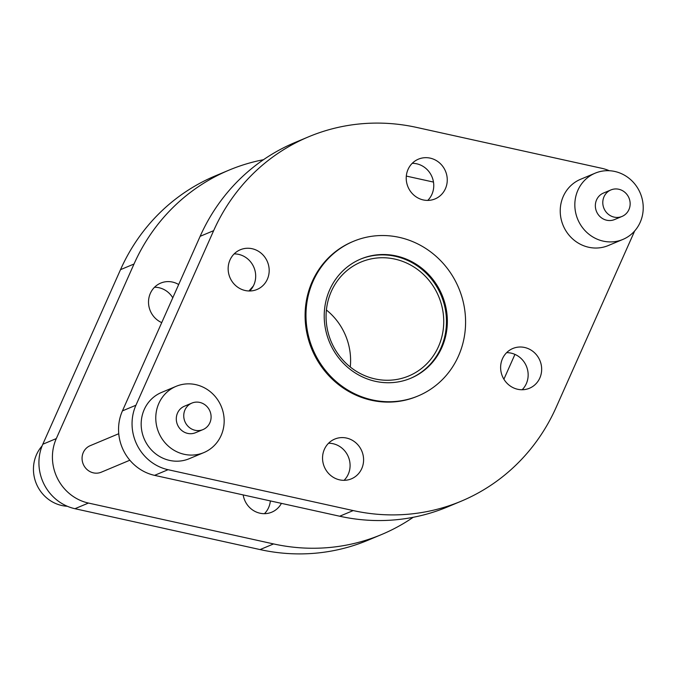 <?xml version="1.0" encoding="UTF-8"?>
<svg xmlns="http://www.w3.org/2000/svg" width="677" height="677" viewBox="0 0 677 677"><rect width="100%" height="100%" fill="white"/><g stroke="black" fill="none" stroke-linecap="round" stroke-linejoin="round"><path stroke-width="1.02" d="M357.346 263.734A61.768 58.298 67.3 0 0 331.992 343.493A61.768 58.298 67.3 0 0 408.764 375.972A61.768 58.298 67.3 0 0 412.462 374.263A61.768 58.298 67.3 0 0 437.816 294.503A61.768 58.298 67.3 0 0 361.044 262.024A61.768 58.298 67.3 0 0 357.346 263.734M191.016 403.492A14.369 13.557 -112.7 0 1 191.87 403.094A14.369 13.557 -112.7 0 1 209.726 410.651A14.369 13.557 -112.7 0 1 203.828 429.201A14.369 13.557 -112.7 0 1 202.973 429.599A14.369 13.557 -112.7 0 1 185.117 422.042A14.369 13.557 -112.7 0 1 191.016 403.492M202.973 429.599L195.526 432.713A14.369 13.557 -112.7 0 1 177.67 425.164A14.369 13.557 -112.7 0 1 183.569 406.615A14.369 13.557 -112.7 0 1 184.432 406.217L191.87 403.094M205.994 451.593A35.915 33.892 67.3 0 0 220.736 405.227A35.915 33.892 67.3 0 0 176.105 386.339A35.915 33.892 67.3 0 0 173.955 387.337A35.915 33.892 67.3 0 0 159.213 433.703A35.915 33.892 67.3 0 0 203.853 452.591A35.915 33.892 67.3 0 0 205.994 451.593M176.105 386.339L161.507 392.457A35.915 33.892 67.3 0 0 159.357 393.447A35.915 33.892 67.3 0 0 144.616 439.822A35.915 33.892 67.3 0 0 189.255 458.701L203.853 452.591M610.062 190.33A14.369 13.557 -112.7 0 1 610.925 189.932A14.369 13.557 -112.7 0 1 628.772 197.489A14.369 13.557 -112.7 0 1 622.882 216.039A14.369 13.557 -112.7 0 1 622.019 216.437A14.369 13.557 -112.7 0 1 604.163 208.88A14.369 13.557 -112.7 0 1 610.062 190.33M622.019 216.437L614.572 219.551A14.369 13.557 -112.7 0 1 596.725 212.003A14.369 13.557 -112.7 0 1 602.615 193.453A14.369 13.557 -112.7 0 1 603.478 193.055L610.925 189.932M625.049 238.431A35.915 33.892 67.3 0 0 639.79 192.065A35.915 33.892 67.3 0 0 595.151 173.177A35.915 33.892 67.3 0 0 593.01 174.175A35.915 33.892 67.3 0 0 578.268 220.541A35.915 33.892 67.3 0 0 622.899 239.43A35.915 33.892 67.3 0 0 625.049 238.431M595.151 173.177L580.553 179.295A35.915 33.892 67.3 0 0 578.412 180.285A35.915 33.892 67.3 0 0 563.67 226.66A35.915 33.892 67.3 0 0 608.301 245.539L622.899 239.43M423.159 393.608A83.796 79.091 67.3 0 0 457.55 285.398A83.796 79.091 67.3 0 0 353.411 241.342A83.796 79.091 67.3 0 0 348.401 243.661A83.796 79.091 67.3 0 0 314.001 351.862A83.796 79.091 67.3 0 0 418.149 395.927A83.796 79.091 67.3 0 0 423.159 393.608M353.411 241.342L352.531 241.706A83.796 79.091 67.3 0 0 347.521 244.025A83.796 79.091 67.3 0 0 313.129 352.226A83.796 79.091 67.3 0 0 417.277 396.29L418.149 395.927M417.125 159.764A21.546 20.335 67.3 0 0 408.282 187.58A21.546 20.335 67.3 0 0 435.066 198.911A21.546 20.335 67.3 0 0 436.352 198.319A21.546 20.335 67.3 0 0 445.195 170.494A21.546 20.335 67.3 0 0 418.42 159.163A21.546 20.335 67.3 0 0 417.125 159.764M356.94 260.797A64.645 61.015 67.3 0 0 330.41 344.263A64.645 61.015 67.3 0 0 410.753 378.257A64.645 61.015 67.3 0 0 414.62 376.471A64.645 61.015 67.3 0 0 441.15 292.997A64.645 61.015 67.3 0 0 360.807 259.003A64.645 61.015 67.3 0 0 356.94 260.797M410.313 378.435A64.645 61.015 67.3 0 0 413.74 376.835A64.645 61.015 67.3 0 0 440.38 293.59A64.645 61.015 67.3 0 0 360.367 259.189M609.334 170.731A45.486 42.93 67.3 0 0 601.735 168.294L416.609 127.42A197.523 186.42 67.3 0 0 308.602 136.805L295.096 142.466A197.523 186.42 67.3 0 0 200.138 236.315L122.435 410.888A45.486 42.93 67.3 0 0 154.576 475.356L339.693 516.229A197.523 186.42 67.3 0 0 447.7 506.845L461.206 501.192A197.523 186.42 67.3 0 0 473.011 495.716A197.523 186.42 67.3 0 0 556.164 407.334L633.875 232.761A45.486 42.93 67.3 0 0 634.594 231.043M308.602 136.805A197.523 186.42 67.3 0 0 213.644 230.662L135.933 405.235A45.486 42.93 67.3 0 0 168.074 469.703L353.199 510.576A197.523 186.42 67.3 0 0 461.206 501.192M539.273 359.148A21.546 20.335 67.3 0 0 512.819 348.503A21.546 20.335 67.3 0 0 503.011 377.597A21.546 20.335 67.3 0 0 529.465 388.251A21.546 20.335 67.3 0 0 539.273 359.148M522.153 389.749A21.546 20.335 67.3 0 0 525.767 364.81A21.546 20.335 67.3 0 0 506.624 352.658M352.683 478.233A21.546 20.335 67.3 0 0 361.526 450.408A21.546 20.335 67.3 0 0 334.743 439.085A21.546 20.335 67.3 0 0 333.456 439.678A21.546 20.335 67.3 0 0 324.613 467.502A21.546 20.335 67.3 0 0 351.388 478.834A21.546 20.335 67.3 0 0 352.683 478.233M344.085 480.323A21.546 20.335 67.3 0 0 348.325 456.755A21.546 20.335 67.3 0 0 328.548 443.24M230.535 278.839A21.546 20.335 67.3 0 0 256.989 289.494A21.546 20.335 67.3 0 0 266.797 260.4A21.546 20.335 67.3 0 0 240.343 249.745A21.546 20.335 67.3 0 0 230.535 278.839M249.686 290.992A21.546 20.335 67.3 0 0 253.3 266.053A21.546 20.335 67.3 0 0 234.149 253.9M42.084 445.957A35.915 33.892 67.3 0 0 36.38 483.793A35.915 33.892 67.3 0 0 67.336 506.269M118.754 433.72L90.202 445.678A14.369 13.557 67.3 0 0 89.339 446.075A14.369 13.557 67.3 0 0 83.44 464.625A14.369 13.557 67.3 0 0 101.296 472.182L129.849 460.216M263.455 159.713A197.523 186.42 67.3 0 0 228.97 170.155A197.523 186.42 67.3 0 0 134.012 264.013L56.301 438.586A45.486 42.93 67.3 0 0 88.45 503.053L273.567 543.927A197.523 186.42 67.3 0 0 381.574 534.534A197.523 186.42 67.3 0 0 393.379 529.067A197.523 186.42 67.3 0 0 413.215 517.287M243.187 494.921A21.546 20.335 67.3 0 0 271.756 512.184A21.546 20.335 67.3 0 0 273.051 511.584A21.546 20.335 67.3 0 0 281.42 503.366M172.779 297.787A21.546 20.335 67.3 0 0 154.517 287.251M178.677 284.535A21.546 20.335 67.3 0 0 160.711 283.096A21.546 20.335 67.3 0 0 150.903 312.19A21.546 20.335 67.3 0 0 161.727 322.607M350.271 366.993A61.768 58.298 67.3 0 0 326.407 310.007M228.97 170.155L215.464 175.808A197.523 186.42 67.3 0 0 120.506 269.666L42.803 444.239A45.486 42.93 67.3 0 0 74.944 508.706L260.07 549.58A197.523 186.42 67.3 0 0 368.068 540.195L381.574 534.534M264.453 513.674A21.546 20.335 67.3 0 0 270.36 500.921M433.483 182.079L406.318 176.079M503.9 379.213L514.943 354.393M427.754 200.409A21.546 20.335 67.3 0 0 431.994 176.841A21.546 20.335 67.3 0 0 412.225 163.326M339.693 516.229L353.199 510.576M249.077 290.983A87.985 83.043 -112.7 0 1 253.198 286.244M273.567 543.927L260.07 549.58M88.45 503.053L74.944 508.706M56.301 438.586L42.803 444.239M134.012 264.013L120.506 269.666M154.576 475.356L168.074 469.703M122.435 410.888L135.933 405.235M200.138 236.315L213.644 230.662M248.958 290.983L253.308 286.032"/></g></svg>
